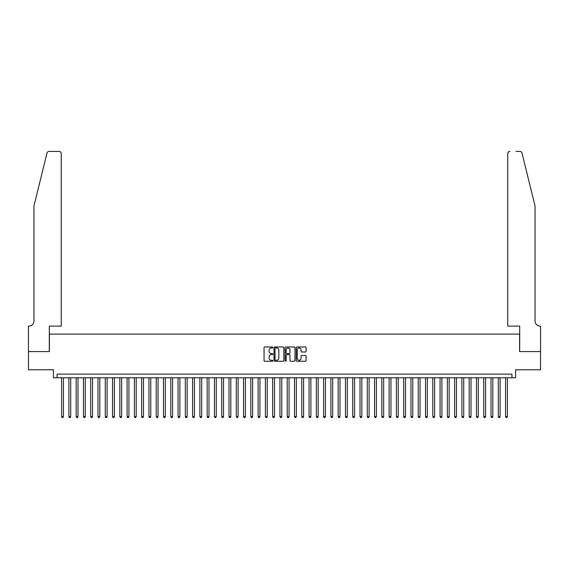 <?xml version="1.0" encoding="UTF-8"?>
<svg xmlns="http://www.w3.org/2000/svg" width="569" height="569" viewBox="0 0 569 569"><rect width="100%" height="100%" fill="white"/><g stroke="black" fill="none" stroke-linecap="round" stroke-linejoin="round"><path stroke-width="0.85" d="M272.857 347.474A0.498 0.498 0 0 0 272.352 346.976L264.763 346.976A0.711 0.711 0 0 0 264.052 347.687L264.052 360.547A0.711 0.711 0 0 0 264.763 361.258L272.352 361.258A0.498 0.498 0 0 0 272.857 360.76A0.498 0.498 0 0 0 272.352 360.262L271.37 360.262A2.283 2.283 0 0 1 269.087 357.972L269.087 356.905A2.283 2.283 0 0 1 271.37 354.615L272.352 354.615A0.498 0.498 0 0 0 272.857 354.117A0.498 0.498 0 0 0 272.352 353.619L271.37 353.619A2.283 2.283 0 0 1 269.087 351.329L269.087 350.262A2.283 2.283 0 0 1 271.37 347.972L272.352 347.972A0.498 0.498 0 0 0 272.857 347.474M305.375 352.012A0.711 0.711 0 0 0 306.094 351.293L306.094 347.687A0.711 0.711 0 0 0 305.375 346.976L296.947 346.976A0.711 0.711 0 0 0 296.236 347.687L296.236 360.547A0.711 0.711 0 0 0 296.947 361.258L305.375 361.258A0.711 0.711 0 0 0 306.094 360.547L306.094 356.187A0.711 0.711 0 0 0 305.375 355.476L301.769 355.476A0.711 0.711 0 0 0 301.058 356.187L301.058 358.349A1.913 1.913 0 0 1 299.145 360.262A1.913 1.913 0 0 1 297.231 358.349L297.231 349.885A1.913 1.913 0 0 1 299.145 347.972A1.913 1.913 0 0 1 301.058 349.885L301.058 351.293A0.711 0.711 0 0 0 301.769 352.012L305.375 352.012M511.944 377.773L515.585 377.773L515.585 369.765L540.514 369.765L540.514 351.571L519.589 351.571L519.589 334.103L49.411 334.103L49.411 351.571L28.486 351.571L28.486 369.765L53.415 369.765L53.415 377.773L511.944 377.773L511.944 374.132L57.056 374.132L57.056 377.773M283.874 347.687A0.711 0.711 0 0 0 283.163 346.976L274.727 346.976A0.711 0.711 0 0 0 274.016 347.687L274.016 360.547A0.711 0.711 0 0 0 274.727 361.258L283.163 361.258A0.711 0.711 0 0 0 283.874 360.547L283.874 347.687M285.837 346.976L294.273 346.976A0.711 0.711 0 0 1 294.984 347.687L294.984 360.547A0.711 0.711 0 0 1 294.273 361.258L290.659 361.258A0.711 0.711 0 0 1 289.948 360.547L289.948 355.333A0.711 0.711 0 0 0 289.23 354.615L286.84 354.615A0.711 0.711 0 0 0 286.129 355.333L286.129 360.76A0.498 0.498 0 0 1 285.624 361.258A0.498 0.498 0 0 1 285.126 360.76L285.126 347.687A0.711 0.711 0 0 1 285.837 346.976M275.517 347.972A0.498 0.498 0 0 0 275.019 348.47L275.019 359.757A0.498 0.498 0 0 0 275.517 360.262L276.555 360.262A2.283 2.283 0 0 0 278.838 357.972L278.838 350.262A2.283 2.283 0 0 0 276.555 347.972L275.517 347.972M289.948 349.921A1.913 1.913 0 0 0 288.035 348.008A1.913 1.913 0 0 0 286.129 349.921L286.129 352.901A0.711 0.711 0 0 0 286.84 353.619L289.23 353.619A0.711 0.711 0 0 0 289.948 352.901L289.948 349.921M61.601 377.773L61.601 416.636L63.422 416.636L63.422 377.773M63.422 416.636L62.875 417.582L62.149 417.582L61.601 416.636M46.999 153.075C47.554 151.88 47.554 151.88 46.999 153.075L33.948 206.006L33.948 321.001A5.093 5.093 0 0 1 28.848 326.094L28.45 326.094L28.45 351.571L49.304 351.571L49.304 326.094L61.239 326.094L61.239 153.602A2.184 2.184 0 0 0 59.055 151.418L49.119 151.418A2.184 2.184 0 0 0 46.999 153.075M53.017 151.418L59.055 151.418C60.371 151.553 61.096 152.286 61.239 153.602L61.239 326.094M33.948 321.001A5.093 5.093 0 0 1 28.848 326.094M531.055 189.776L522.001 153.075C521.446 151.88 521.446 151.88 522.001 153.075L535.052 206.006L535.052 321.001A5.093 5.093 0 0 0 540.152 326.094L540.55 326.094L540.55 351.571L519.696 351.571L519.696 326.094L507.761 326.094L507.761 153.602L507.761 326.094M515.983 151.418L519.881 151.418A2.184 2.184 0 0 1 522.001 153.075M509.945 151.418A2.184 2.184 0 0 0 507.761 153.602C507.904 152.286 508.629 151.553 509.945 151.418M535.052 321.001A5.093 5.093 0 0 0 540.152 326.094M68.877 377.773L68.877 416.636L70.698 416.636L70.698 377.773M70.698 416.636L70.158 417.582L69.425 417.582L68.877 416.636M76.161 377.773L76.161 416.636L77.981 416.636L77.981 377.773M77.981 416.636L77.434 417.582L76.708 417.582L76.161 416.636M83.437 377.773L83.437 416.636L85.258 416.636L85.258 377.773M85.258 416.636L84.71 417.582L83.984 417.582L83.437 416.636M90.713 377.773L90.713 416.636L92.534 416.636L92.534 377.773M92.534 416.636L91.986 417.582L91.26 417.582L90.713 416.636M97.996 377.773L97.996 416.636L99.817 416.636L99.817 377.773M99.817 416.636L99.269 417.582L98.537 417.582L97.996 416.636M105.272 377.773L105.272 416.636L107.093 416.636L107.093 377.773M107.093 416.636L106.545 417.582L105.82 417.582L105.272 416.636M112.548 377.773L112.548 416.636L114.369 416.636L114.369 377.773M114.369 416.636L113.821 417.582L113.096 417.582L112.548 416.636M119.831 377.773L119.831 416.636L121.645 416.636L121.645 377.773M121.645 416.636L121.105 417.582L120.372 417.582L119.831 416.636M127.107 377.773L127.107 416.636L128.928 416.636L128.928 377.773M128.928 416.636L128.381 417.582L127.655 417.582L127.107 416.636M134.384 377.773L134.384 416.636L136.204 416.636L136.204 377.773M136.204 416.636L135.657 417.582L134.931 417.582L134.384 416.636M141.667 377.773L141.667 416.636L143.48 416.636L143.48 377.773M143.48 416.636L142.94 417.582L142.207 417.582L141.667 416.636M148.943 377.773L148.943 416.636L150.764 416.636L150.764 377.773M150.764 416.636L150.216 417.582L149.491 417.582L148.943 416.636M156.219 377.773L156.219 416.636L158.04 416.636L158.04 377.773M158.04 416.636L157.492 417.582L156.767 417.582L156.219 416.636M163.495 377.773L163.495 416.636L165.316 416.636L165.316 377.773M165.316 416.636L164.775 417.582L164.043 417.582L163.495 416.636M170.778 377.773L170.778 416.636L172.599 416.636L172.599 377.773M172.599 416.636L172.051 417.582L171.326 417.582L170.778 416.636M178.054 377.773L178.054 416.636L179.875 416.636L179.875 377.773M179.875 416.636L179.327 417.582L178.602 417.582L178.054 416.636M185.33 377.773L185.33 416.636L187.151 416.636L187.151 377.773M187.151 416.636L186.604 417.582L185.878 417.582L185.33 416.636M192.614 377.773L192.614 416.636L194.434 416.636L194.434 377.773M194.434 416.636L193.887 417.582L193.154 417.582L192.614 416.636M199.89 377.773L199.89 416.636L201.711 416.636L201.711 377.773M201.711 416.636L201.163 417.582L200.437 417.582L199.89 416.636M207.166 377.773L207.166 416.636L208.987 416.636L208.987 377.773M208.987 416.636L208.439 417.582L207.713 417.582L207.166 416.636M214.449 377.773L214.449 416.636L216.263 416.636L216.263 377.773M216.263 416.636L215.722 417.582L214.99 417.582L214.449 416.636M221.725 377.773L221.725 416.636L223.546 416.636L223.546 377.773M223.546 416.636L222.998 417.582L222.273 417.582L221.725 416.636M229.001 377.773L229.001 416.636L230.822 416.636L230.822 377.773M230.822 416.636L230.274 417.582L229.549 417.582L229.001 416.636M236.284 377.773L236.284 416.636L238.098 416.636L238.098 377.773M238.098 416.636L237.558 417.582L236.825 417.582L236.284 416.636M243.56 377.773L243.56 416.636L245.381 416.636L245.381 377.773M245.381 416.636L244.834 417.582L244.108 417.582L243.56 416.636M250.837 377.773L250.837 416.636L252.657 416.636L252.657 377.773M252.657 416.636L252.11 417.582L251.384 417.582L250.837 416.636M258.12 377.773L258.12 416.636L259.933 416.636L259.933 377.773M259.933 416.636L259.393 417.582L258.66 417.582L258.12 416.636M265.396 377.773L265.396 416.636L267.217 416.636L267.217 377.773M267.217 416.636L266.669 417.582L265.943 417.582L265.396 416.636M272.672 377.773L272.672 416.636L274.493 416.636L274.493 377.773M274.493 416.636L273.945 417.582L273.22 417.582L272.672 416.636M279.948 377.773L279.948 416.636L281.769 416.636L281.769 377.773M281.769 416.636L281.228 417.582L280.496 417.582L279.948 416.636M287.231 377.773L287.231 416.636L289.052 416.636L289.052 377.773M289.052 416.636L288.504 417.582L287.772 417.582L287.231 416.636M294.507 377.773L294.507 416.636L296.328 416.636L296.328 377.773M296.328 416.636L295.78 417.582L295.055 417.582L294.507 416.636M301.783 377.773L301.783 416.636L303.604 416.636L303.604 377.773M303.604 416.636L303.057 417.582L302.331 417.582L301.783 416.636M309.067 377.773L309.067 416.636L310.88 416.636L310.88 377.773M310.88 416.636L310.34 417.582L309.607 417.582L309.067 416.636M316.343 377.773L316.343 416.636L318.163 416.636L318.163 377.773M318.163 416.636L317.616 417.582L316.89 417.582L316.343 416.636M323.619 377.773L323.619 416.636L325.44 416.636L325.44 377.773M325.44 416.636L324.892 417.582L324.166 417.582L323.619 416.636M330.902 377.773L330.902 416.636L332.716 416.636L332.716 377.773M332.716 416.636L332.175 417.582L331.442 417.582L330.902 416.636M338.178 377.773L338.178 416.636L339.999 416.636L339.999 377.773M339.999 416.636L339.451 417.582L338.726 417.582L338.178 416.636M345.454 377.773L345.454 416.636L347.275 416.636L347.275 377.773M347.275 416.636L346.727 417.582L346.002 417.582L345.454 416.636M352.737 377.773L352.737 416.636L354.551 416.636L354.551 377.773M354.551 416.636L354.01 417.582L353.278 417.582L352.737 416.636M360.013 377.773L360.013 416.636L361.834 416.636L361.834 377.773M361.834 416.636L361.287 417.582L360.561 417.582L360.013 416.636M367.29 377.773L367.29 416.636L369.11 416.636L369.11 377.773M369.11 416.636L368.563 417.582L367.837 417.582L367.29 416.636M374.566 377.773L374.566 416.636L376.386 416.636L376.386 377.773M376.386 416.636L375.846 417.582L375.113 417.582L374.566 416.636M381.849 377.773L381.849 416.636L383.67 416.636L383.67 377.773M383.67 416.636L383.122 417.582L382.396 417.582L381.849 416.636M389.125 377.773L389.125 416.636L390.946 416.636L390.946 377.773M390.946 416.636L390.398 417.582L389.673 417.582L389.125 416.636M396.401 377.773L396.401 416.636L398.222 416.636L398.222 377.773M398.222 416.636L397.674 417.582L396.949 417.582L396.401 416.636M403.684 377.773L403.684 416.636L405.505 416.636L405.505 377.773M405.505 416.636L404.957 417.582L404.225 417.582L403.684 416.636M410.96 377.773L410.96 416.636L412.781 416.636L412.781 377.773M412.781 416.636L412.233 417.582L411.508 417.582L410.96 416.636M418.236 377.773L418.236 416.636L420.057 416.636L420.057 377.773M420.057 416.636L419.509 417.582L418.784 417.582L418.236 416.636M425.52 377.773L425.52 416.636L427.333 416.636L427.333 377.773M427.333 416.636L426.793 417.582L426.06 417.582L425.52 416.636M432.796 377.773L432.796 416.636L434.616 416.636L434.616 377.773M434.616 416.636L434.069 417.582L433.343 417.582L432.796 416.636M440.072 377.773L440.072 416.636L441.893 416.636L441.893 377.773M441.893 416.636L441.345 417.582L440.619 417.582L440.072 416.636M447.355 377.773L447.355 416.636L449.169 416.636L449.169 377.773M449.169 416.636L448.628 417.582L447.895 417.582L447.355 416.636M454.631 377.773L454.631 416.636L456.452 416.636L456.452 377.773M456.452 416.636L455.904 417.582L455.179 417.582L454.631 416.636M461.907 377.773L461.907 416.636L463.728 416.636L463.728 377.773M463.728 416.636L463.18 417.582L462.455 417.582L461.907 416.636M469.183 377.773L469.183 416.636L471.004 416.636L471.004 377.773M471.004 416.636L470.463 417.582L469.731 417.582L469.183 416.636M476.466 377.773L476.466 416.636L478.287 416.636L478.287 377.773M478.287 416.636L477.74 417.582L477.014 417.582L476.466 416.636M483.742 377.773L483.742 416.636L485.563 416.636L485.563 377.773M485.563 416.636L485.016 417.582L484.29 417.582L483.742 416.636M491.019 377.773L491.019 416.636L492.839 416.636L492.839 377.773M492.839 416.636L492.292 417.582L491.566 417.582L491.019 416.636M498.302 377.773L498.302 416.636L500.123 416.636L500.123 377.773M500.123 416.636L499.575 417.582L498.842 417.582L498.302 416.636M505.578 377.773L505.578 416.636L507.399 416.636L507.399 377.773M507.399 416.636L506.851 417.582L506.126 417.582L505.578 416.636"/></g></svg>
